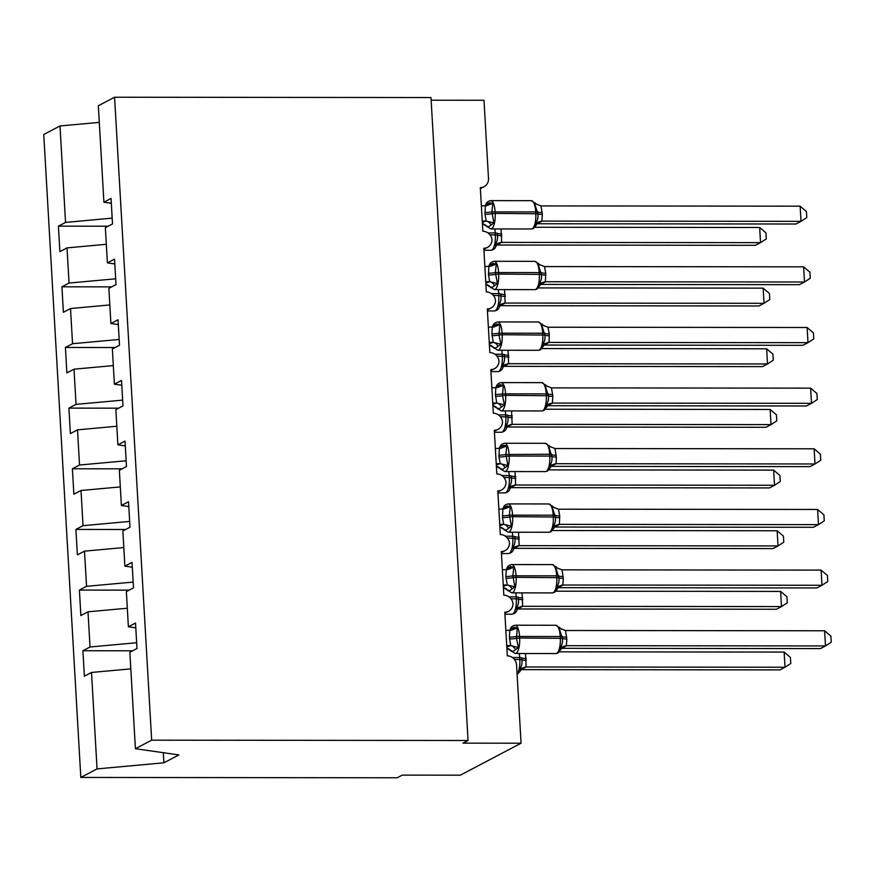 <?xml version="1.0" encoding="UTF-8"?>
<svg xmlns="http://www.w3.org/2000/svg" width="875" height="875" viewBox="0 0 875 875"><rect width="100%" height="100%" fill="white"/><g stroke="black" fill="none" stroke-linecap="round" stroke-linejoin="round"><path stroke-width="1.31" d="M112.175 218.148L65.548 222.403L59.992 125.956L43.75 134.509L80.817 777.448L397.239 777.777L402.292 775.108L460.348 775.173L521.062 743.214L463.006 743.159L468.07 740.491L430.992 97.552L114.581 97.223L98.339 105.777L103.906 202.213L111.037 198.461L112.503 223.934L105.372 227.686L107.395 262.872L114.537 259.12L116.003 284.594L108.872 288.345L110.895 323.531L118.027 319.769L119.503 345.242L112.361 349.005L114.395 384.18L121.527 380.428L122.992 405.902L115.861 409.653L117.895 444.839L125.027 441.077L126.492 466.561L119.361 470.312L121.384 505.488L128.527 501.736L129.992 527.209L122.861 530.961L124.884 566.147L132.016 562.395L133.492 587.869L126.361 591.62L128.384 626.795L135.516 623.044L136.992 648.517L129.85 652.28L135.417 748.716L151.659 740.173L114.581 97.223M431.145 100.22L483.995 100.275L488.502 178.522A9.242 8.575 -117.8 0 1 484.105 186.681A9.242 8.575 -117.8 0 1 480.32 187.611L482.836 231.273A9.242 8.575 62.2 0 1 492.023 239.783A9.242 8.575 -117.8 0 1 487.594 247.341A9.242 8.575 -117.8 0 1 483.82 248.259L486.336 291.933A9.242 8.575 62.2 0 1 495.513 300.431A9.242 8.575 -117.8 0 1 491.094 307.989A9.242 8.575 -117.8 0 1 487.32 308.919L489.836 352.592A9.242 8.575 62.2 0 1 499.012 361.091A9.242 8.575 -117.8 0 1 494.594 368.648A9.242 8.575 -117.8 0 1 490.809 369.567L493.336 413.241A9.242 8.575 62.2 0 1 502.512 421.739A9.242 8.575 -117.8 0 1 498.094 429.297A9.242 8.575 -117.8 0 1 494.309 430.227L496.825 473.9A9.242 8.575 62.2 0 1 506.012 482.398A9.242 8.575 -117.8 0 1 501.583 489.956A9.242 8.575 -117.8 0 1 497.809 490.886L500.325 534.548A9.242 8.575 62.2 0 1 509.502 543.058A9.242 8.575 -117.8 0 1 505.083 550.616A9.242 8.575 -117.8 0 1 501.309 551.534L503.825 595.208A9.242 8.575 62.2 0 1 513.002 603.706A9.242 8.575 -117.8 0 1 508.583 611.264A9.242 8.575 -117.8 0 1 504.798 612.194L507.325 655.867A9.242 8.575 62.2 0 1 516.556 664.967L521.062 743.214M132.672 650.792L82.895 650.738L90.037 646.986L136.653 642.731M135.8 627.856L128.384 626.795M129.172 590.133L79.406 590.089L86.538 586.327L133.153 582.083M132.3 567.208L124.884 566.147M125.683 529.484L75.906 529.43L83.038 525.678L129.664 521.423M128.8 506.548L121.384 505.488M122.183 468.825L72.406 468.781L79.537 465.019L126.164 460.775M125.3 445.889L117.895 444.839M118.683 408.177L68.906 408.122L76.048 404.37L122.664 400.116M121.811 385.241L114.395 384.18M115.183 347.517L65.417 347.463L72.548 343.711L119.164 339.456M118.311 324.581L110.895 323.531M111.694 286.858L61.917 286.814L69.048 283.052L115.664 278.808M114.811 263.933L107.395 262.872M65.548 222.403L58.417 226.155L59.883 251.628L67.025 247.877L106.323 244.289M108.194 226.209L58.417 226.155M111.311 203.273L103.906 202.213M80.817 777.448L97.059 768.906L91.503 672.459L84.372 676.211L82.895 650.738M91.503 672.459L130.812 668.872M90.037 646.986L88.003 611.811L80.872 615.562L79.406 590.089M88.003 611.811L127.312 608.223M86.538 586.327L84.503 551.152L77.372 554.903L75.906 529.43M84.503 551.152L123.812 547.564M83.038 525.678L81.014 490.492L73.872 494.255L72.406 468.781M81.014 490.492L120.323 486.916M79.537 465.019L77.514 429.844L70.383 433.595L68.906 408.122M77.514 429.844L116.823 426.256M76.048 404.37L74.014 369.184L66.883 372.936L65.417 347.463M74.014 369.184L113.323 365.597M72.548 343.711L70.514 308.536L63.383 312.287L61.917 286.814M70.514 308.536L109.823 304.948M69.048 283.052L67.025 247.877M59.992 125.956L99.302 122.38M97.059 768.906L163.909 762.803L178.883 754.928L135.417 748.716M151.659 740.173L468.07 740.491M163.909 762.803L163.319 752.708M759.653 227.489L765.942 232.848L766.292 238.908L760.528 242.659L501.659 242.386L496.672 245.033L755.464 245.317L760.528 242.659L759.653 227.489L534.975 227.259M501.036 228.944L501.659 242.386M487.922 232.925L495.228 232.936L495.337 234.752A13.245 4.419 -89.9 0 1 491.739 250.086A13.245 4.419 -89.9 0 1 490.973 250.283C493.642 249.758 495.25 248.478 495.819 246.444L495.228 244.256C497.208 241.598 497.93 238.536 497.372 235.058L489.88 234.752M501.397 242.397L495.228 244.256M537.534 223.234L533.466 228.473L531.442 228.977A13.245 4.419 -89.9 0 0 532.208 228.78A13.245 4.419 -89.9 0 0 535.806 213.445L535.708 211.63A13.245 4.419 -89.9 0 0 531.366 200.681L490.722 200.637C488.064 201.162 486.445 202.442 485.887 204.477L489.584 202.705L492.8 203.339L491.881 211.881L493.927 222.906L488.731 226.745L487.069 226.866L487.605 226.231M536.298 225.138L535.697 222.95C537.688 220.292 538.398 217.23 537.852 213.752L534.57 203.383L535.106 202.748M800.133 206.183L806.422 211.542L806.772 217.602L801.008 221.353L800.133 206.183L540.991 205.92L542.347 214.419L541.866 221.091L801.008 221.353L795.944 224.011L537.163 223.748L542.128 221.112A6.77 6.683 9.9 0 0 536.375 224.919M481.37 205.866L486.85 205.636L492.8 203.339M482.333 222.436L486.238 221.036L484.991 214.353L485.363 205.866M482.245 221.025L485.975 221.025M493.927 222.906L486.238 221.036M484.991 214.353A6.77 1.105 176.7 0 0 491.991 213.708L495.173 213.412A13.245 4.419 90.1 0 1 491.575 228.736A13.245 4.419 90.1 0 1 490.809 228.933L483.055 224.066M535.697 222.95L541.866 221.091M534.57 203.383L540.991 205.92M541.034 283.883L536.966 289.122L534.942 289.636A13.245 4.419 -89.9 0 0 535.708 289.439A13.245 4.419 -89.9 0 0 539.306 274.105L539.208 272.289A13.245 4.419 -89.9 0 0 534.866 261.33L494.222 261.297C491.553 261.822 489.945 263.102 489.377 265.136L493.084 263.353L496.289 263.998L495.381 272.541L497.427 283.555L492.231 287.405L490.569 287.525L491.094 286.891M539.788 285.786L539.197 283.598C541.188 280.952 541.898 277.878 541.352 274.411L538.07 264.042L538.595 263.397M803.622 266.842L809.922 272.202L810.261 278.261L804.497 282.002L803.622 266.842L544.491 266.569L545.737 273.252L545.366 281.75L804.497 282.002L799.444 284.67L540.652 284.408M539.875 285.578A6.77 6.683 9.9 0 1 545.628 281.761L540.652 284.386M484.87 266.514L490.35 266.295L496.289 263.998M485.833 283.095L489.738 281.695L488.491 275.012L488.862 266.514M485.745 281.684L489.475 281.684M497.427 283.555L489.738 281.695M488.491 275.012A6.77 1.105 176.7 0 0 495.491 274.356L498.663 274.061A13.245 4.419 90.1 0 1 495.064 289.395A13.245 4.419 90.1 0 1 494.298 289.592L486.555 284.725M539.197 283.598L545.366 281.75M538.07 264.042L544.491 266.569M544.523 344.542L540.466 349.781L538.442 350.284A13.245 4.419 -89.9 0 0 539.208 350.087A13.245 4.419 -89.9 0 0 542.806 334.753L542.697 332.938A13.245 4.419 -89.9 0 0 538.366 321.989L497.722 321.945C495.053 322.481 493.434 323.761 492.877 325.784L496.584 324.012L499.789 324.647L498.98 335.016L500.916 344.214L495.72 348.053L494.069 348.184L494.594 347.539M543.288 346.445L542.697 344.258C544.677 341.6 545.398 338.537 544.841 335.059L541.57 324.691L542.095 324.056M807.122 327.502L813.411 332.861L813.761 338.92L807.997 342.661L807.122 327.502L547.991 327.228L549.227 333.911L549.117 342.42L807.997 342.661L802.933 345.319L544.152 345.056M543.375 346.227A6.77 6.683 9.9 0 1 549.117 342.42L544.141 345.034M488.37 327.173L493.839 326.955L499.789 324.647M489.322 343.755L493.237 342.344L491.881 333.845L492.363 327.173M489.245 342.333L492.975 342.344M500.916 344.214L493.237 342.344M491.991 335.672A6.77 1.105 176.7 0 0 498.98 335.016L502.163 334.72A13.245 4.419 90.1 0 1 498.564 350.044A13.245 4.419 90.1 0 1 497.798 350.252L490.055 345.384M542.697 344.258L548.866 342.398M541.57 324.691L547.991 327.228M548.023 405.191L543.966 410.441L541.942 410.944A13.245 4.419 -89.9 0 0 542.708 410.747A13.245 4.419 -89.9 0 0 546.306 395.412L546.197 393.597A13.245 4.419 -89.9 0 0 541.855 382.648L501.222 382.605C498.553 383.13 496.934 384.409 496.377 386.444L500.084 384.661L503.289 385.306L502.48 395.664L504.416 404.873L499.22 408.713L497.569 408.833L498.094 408.198M546.788 407.094L546.197 404.917C548.177 402.259 548.898 399.197 548.341 395.719L545.059 385.35L545.595 384.716M810.622 388.15L816.911 393.509L817.261 399.569L811.497 403.32L810.622 388.15L551.491 387.887L552.836 396.386L552.366 403.058L811.497 403.32L806.433 405.978L547.652 405.716M546.875 406.886A6.77 6.683 9.9 0 1 552.617 403.069L547.641 405.694M491.87 387.822L497.339 387.603L503.289 385.306M492.822 404.403L496.727 403.003L495.381 394.505L495.852 387.822M492.745 402.992L496.464 402.992M504.416 404.873L496.727 403.003M495.491 396.32A6.77 1.105 176.7 0 0 502.48 395.664L505.662 395.369A13.245 4.419 90.1 0 1 502.064 410.703A13.245 4.419 90.1 0 1 501.298 410.9L493.555 406.033M546.197 404.917L552.366 403.058M545.059 385.35L551.491 387.887M499.866 447.103L503.573 445.32L506.789 445.955L505.87 454.508L507.916 465.522L502.72 469.361L501.058 469.492L501.594 468.858M814.122 448.809L820.411 454.169L820.761 460.228L814.997 463.969L556.117 463.706L551.141 466.353L809.933 466.637L814.997 463.969L814.122 448.809L554.98 448.536L556.336 457.034A6.77 1.105 176.7 0 1 551.841 456.367L549.795 456.072A13.245 4.419 -89.9 0 1 546.197 471.395A13.245 4.419 -89.9 0 1 545.431 471.603L547.455 471.089L550.277 467.753L549.686 465.566C551.677 462.919 552.388 459.845 551.841 456.367L548.559 445.998L549.095 445.364M556.336 457.034L556.117 463.706M495.359 448.481L500.839 448.262L506.789 445.955M496.322 465.062L500.227 463.652L498.98 456.98L499.352 448.481M496.234 463.641L499.964 463.652M507.916 465.522L500.227 463.652M498.98 456.98A6.77 1.105 176.7 0 0 505.98 456.323L509.162 456.028A13.245 4.419 90.1 0 1 505.564 471.362A13.245 4.419 90.1 0 1 504.798 471.559L497.044 466.692M549.686 465.566L555.855 463.717M548.559 445.998L554.98 448.536M763.153 288.148L769.442 293.508L769.792 299.567L764.028 303.308L505.148 303.045L500.172 305.692L758.964 305.977L764.028 303.308L763.153 288.148L538.475 287.919M504.536 289.603L505.148 303.045M491.422 293.584L498.728 293.584L498.827 295.411A13.245 4.419 -89.9 0 1 495.228 310.734A13.245 4.419 -89.9 0 1 494.462 310.942C497.131 310.406 498.75 309.127 499.308 307.092L498.717 304.905C500.708 302.247 501.43 299.184 500.872 295.706L493.369 295.4M504.886 303.045L498.717 304.905M766.642 348.797L772.942 354.156L773.292 360.216L767.517 363.967L508.648 363.705L503.672 366.341L762.464 366.625L767.517 363.967L766.642 348.797L541.964 348.567M508.036 350.262L508.648 363.727A6.77 6.683 -170.1 0 0 502.895 367.533L502.217 365.564C504.208 362.906 504.919 359.844 504.372 356.366L496.869 356.059M504.055 365.838L502.895 367.533M508.386 363.705L502.217 365.564M770.142 409.456L776.431 414.816L776.781 420.875L771.017 424.616L512.148 424.353L507.161 427L765.964 427.284L771.017 424.616L770.142 409.456L545.464 409.227M511.536 410.911L512.148 424.375A6.77 6.683 -170.1 0 0 506.395 428.181L505.717 426.213C507.697 423.566 508.419 420.492 507.872 417.014L500.369 416.708M498.422 414.892L505.717 414.892L505.827 416.719A13.245 4.419 -89.9 0 1 502.228 432.053A13.245 4.419 -89.9 0 1 501.463 432.25C504.131 431.714 505.739 430.434 506.308 428.411L506.395 428.181M511.886 424.364L505.717 426.213M773.642 470.116L779.931 475.475L780.281 481.534L774.517 485.275L515.648 485.012L510.661 487.648L769.453 487.933L774.517 485.275L773.642 470.116L548.964 469.886M515.036 471.57L515.638 485.034A6.77 6.683 -170.1 0 0 509.895 488.841L509.217 486.872C511.197 484.214 511.919 481.152 511.361 477.673L503.869 477.367M501.911 475.541L509.217 475.552L509.327 477.367A13.245 4.419 -89.9 0 1 505.728 492.702A13.245 4.419 -89.9 0 1 504.963 492.898C507.631 492.373 509.239 491.094 509.808 489.059L509.895 488.841M515.386 485.012L509.217 486.872M555.023 526.498L550.955 531.748L548.931 532.252A13.245 4.419 -89.9 0 0 549.697 532.055A13.245 4.419 -89.9 0 0 553.295 516.72L553.197 514.905A13.245 4.419 -89.9 0 0 548.855 503.956L508.211 503.913C505.542 504.438 503.934 505.717 503.366 507.752L507.073 505.98L510.278 506.614L509.37 515.156L511.416 526.181L506.22 530.02L504.558 530.141L505.083 529.506M553.777 528.402L553.186 526.225C555.177 523.567 555.888 520.505 555.341 517.027L552.059 506.658L552.584 506.023M817.611 509.458L823.911 514.817L824.25 520.877L818.486 524.628L817.611 509.458L558.48 509.195L559.727 515.867L559.355 524.366L818.486 524.628L813.433 527.286L554.641 527.023L559.617 524.388A6.77 6.683 9.9 0 0 553.864 528.194M498.859 509.141L504.339 508.911L510.278 506.614M499.822 525.711L503.727 524.311L502.48 517.628L502.852 509.141M499.734 524.3L503.464 524.3M511.416 526.181L503.727 524.311M502.48 517.628A6.77 1.105 176.7 0 0 509.48 516.983L512.652 516.677A13.245 4.419 90.1 0 1 509.053 532.011A13.245 4.419 90.1 0 1 508.288 532.208L500.544 527.341M553.186 526.225L559.355 524.366M552.059 506.658L558.48 509.195M514.172 548.33L772.953 548.592L778.017 545.934L777.142 530.764L552.464 530.534M777.142 530.764L783.431 536.123L783.781 542.183L778.017 545.934L519.137 545.661L514.161 548.308M518.525 532.219L519.137 545.661A6.77 6.683 -170.1 0 0 513.395 549.5L512.706 547.52C514.697 544.873 515.419 541.811 514.861 538.333L507.358 538.027M505.411 536.2L512.717 536.211L512.816 538.027A13.245 4.419 -89.9 0 1 509.217 553.361A13.245 4.419 -89.9 0 1 508.452 553.558C511.12 553.033 512.739 551.753 513.297 549.719L513.395 549.5M518.875 545.672L512.706 547.52M557.277 589.072L554.455 592.397L552.431 592.911A13.245 4.419 -89.9 0 0 553.197 592.714A13.245 4.419 -89.9 0 0 556.795 577.38L556.686 575.553A13.245 4.419 -89.9 0 0 552.355 564.605L511.711 564.572C509.042 565.097 507.423 566.377 506.866 568.411L510.573 566.628L513.778 567.273L512.87 575.816L514.905 586.83L509.709 590.68L508.058 590.8L508.583 590.166M558.512 587.158L557.277 589.061L556.686 586.873C558.666 584.227 559.388 581.153 558.841 577.675L555.559 567.317L556.084 566.672M821.111 570.117L827.4 575.477L827.75 581.536L821.986 585.277L821.111 570.117L561.98 569.844L563.325 578.342L562.855 585.025L821.986 585.277L816.922 587.945L558.141 587.683L563.106 585.036A6.77 6.683 9.9 0 0 557.364 588.853M502.359 569.789L507.828 569.57L513.778 567.273M503.311 586.37L507.227 584.959L505.87 576.472L506.352 569.789M503.234 584.959L506.964 584.959M514.905 586.83L507.227 584.959M505.98 578.288A6.77 1.105 176.7 0 0 512.98 577.631L516.152 577.336A13.245 4.419 90.1 0 1 512.553 592.67A13.245 4.419 90.1 0 1 511.788 592.867L504.044 588M556.686 586.873L562.855 585.025M555.559 567.317L561.98 569.844M517.672 608.978L776.453 609.252L781.506 606.583L780.631 591.423L555.953 591.194M780.631 591.423L786.931 596.783L787.281 602.842L781.506 606.583L522.637 606.32L517.661 608.967M522.025 592.878L522.637 606.32A6.77 6.683 -170.1 0 0 516.884 610.148L516.206 608.18C518.197 605.522 518.908 602.459 518.361 598.981L510.858 598.675M508.911 596.859L516.217 596.859L516.316 598.686A13.245 4.419 -89.9 0 1 512.717 614.009A13.245 4.419 -89.9 0 1 511.952 614.217C514.62 613.681 516.239 612.402 516.797 610.367L516.884 610.148M522.375 606.32L516.206 608.18M562.013 647.817L557.955 653.056L555.931 653.559A13.245 4.419 -89.9 0 0 556.697 653.363A13.245 4.419 -89.9 0 0 560.295 638.028L560.186 636.212A13.245 4.419 -89.9 0 0 555.844 625.264L515.211 625.22C512.542 625.745 510.923 627.036 510.366 629.059L514.073 627.288L517.278 627.922L516.469 638.291L518.405 647.489L513.209 651.328L511.558 651.459L512.083 650.814M560.777 649.72L560.186 647.533C562.166 644.875 562.887 641.812 562.33 638.334L559.059 627.966L559.584 627.331M824.611 630.777L830.9 636.136L831.25 642.195L825.486 645.936L824.611 630.777L565.48 630.503L566.825 639.002L566.355 645.673L825.486 645.936L820.422 648.594L561.641 648.331L566.606 645.695A6.77 6.683 9.9 0 0 560.864 649.502M505.859 630.448L511.328 630.219L517.278 627.922M506.811 647.03L510.716 645.619L509.37 637.12L509.841 630.448M506.734 645.608L510.453 645.619M518.405 647.489L510.716 645.619M509.48 638.947A6.77 1.105 176.7 0 0 516.469 638.291L519.652 637.995A13.245 4.419 90.1 0 1 516.053 653.319A13.245 4.419 90.1 0 1 515.288 653.527L507.544 648.659M560.186 647.533L566.355 645.673M559.059 627.966L565.48 630.503M521.161 669.638L779.953 669.9L785.006 667.242L784.131 652.072L559.453 651.842M784.131 652.072L790.42 657.431L790.77 663.491L785.006 667.242L526.138 666.98L521.15 669.616M525.525 653.538L526.138 666.98M517.103 674.538L520.297 671.027L519.706 668.839C521.697 666.181 522.408 663.119 521.861 659.641L514.358 659.334M525.875 666.98L519.706 668.839M501.867 235.714A6.77 1.105 -3.3 0 1 497.372 235.058L497.273 233.231L495.228 232.936A13.245 4.419 -89.9 0 0 494.769 228.944M501.758 233.898A6.77 1.105 -3.3 0 1 497.273 233.231M495.906 246.225A6.77 6.683 -170.1 0 1 501.648 242.408M490.722 200.637A13.245 4.419 90.1 0 1 495.064 211.586L495.173 213.412L537.852 213.752A6.77 1.105 176.7 0 0 542.347 214.419M542.237 212.592A6.77 1.105 176.7 0 1 537.742 211.936L491.881 211.881A6.77 1.105 176.7 0 1 484.892 212.537M490.864 224.875A6.77 5.316 74.6 0 0 485.898 221.047M487.069 226.866A6.77 6.683 9.9 0 0 482.409 223.759M486.609 205.691A6.77 5.316 74.6 0 0 489.584 202.705M494.222 261.297A13.245 4.419 90.1 0 1 498.564 272.245L498.663 274.061L541.352 274.411A6.77 1.105 176.7 0 0 545.836 275.067M545.737 273.252A6.77 1.105 176.7 0 1 541.242 272.584L495.381 272.541A6.77 1.105 176.7 0 1 488.392 273.197M494.364 285.523A6.77 5.316 74.6 0 0 489.398 281.706M490.569 287.525A6.77 6.683 9.9 0 0 485.898 284.408M490.109 266.35A6.77 5.316 74.6 0 0 493.084 263.353M497.722 321.945A13.245 4.419 90.1 0 1 502.064 332.894L502.163 334.72L544.841 335.059A6.77 1.105 176.7 0 0 549.336 335.727M549.227 333.911A6.77 1.105 176.7 0 1 544.742 333.244L498.881 333.189A6.77 1.105 176.7 0 1 491.881 333.845M497.864 346.183A6.77 5.316 74.6 0 0 492.887 342.366M494.069 348.184A6.77 6.683 9.9 0 0 489.398 345.067M493.598 327.009A6.77 5.316 74.6 0 0 496.584 324.012M501.222 382.605A13.245 4.419 90.1 0 1 505.553 393.553L505.662 395.369L548.341 395.719A6.77 1.105 176.7 0 0 552.836 396.386M552.727 394.559A6.77 1.105 176.7 0 1 548.242 393.892L502.381 393.848A6.77 1.105 176.7 0 1 495.381 394.505M501.364 406.831A6.77 5.316 74.6 0 0 496.387 403.014M497.569 408.833A6.77 6.683 9.9 0 0 492.898 405.727M497.098 387.658A6.77 5.316 74.6 0 0 500.084 384.661M556.227 455.219A6.77 1.105 176.7 0 1 551.731 454.552L549.697 454.245A13.245 4.419 -89.9 0 0 545.355 443.297L504.722 443.253A13.245 4.419 90.1 0 1 509.053 454.212L509.162 456.028L549.795 456.072L549.697 454.245L505.87 454.508A6.77 1.105 176.7 0 1 498.881 455.153M504.853 467.491A6.77 5.316 74.6 0 0 499.888 463.673M501.058 469.492A6.77 6.683 9.9 0 0 496.398 466.375M500.598 448.317A6.77 5.316 74.6 0 0 503.573 445.32M556.117 463.728A6.77 6.683 9.9 0 0 550.364 467.534M505.367 296.373A6.77 1.105 -3.3 0 1 500.872 295.706L500.762 293.891L498.728 293.584A13.245 4.419 -89.9 0 0 498.269 289.592M505.258 294.558A6.77 1.105 -3.3 0 1 500.762 293.891M499.395 306.873A6.77 6.683 -170.1 0 1 505.148 303.067M502.808 367.752C502.25 369.786 500.631 371.066 497.962 371.591A13.245 4.419 -89.9 0 0 498.728 371.394A13.245 4.419 -89.9 0 0 502.327 356.059L502.228 354.244L494.922 354.233M508.856 357.033A6.77 1.105 -3.3 0 1 504.372 356.366L504.263 354.55L502.228 354.244A13.245 4.419 -89.9 0 0 501.769 350.252M508.758 355.206A6.77 1.105 -3.3 0 1 504.263 354.55M512.356 417.681A6.77 1.105 -3.3 0 1 507.872 417.014L507.762 415.198L505.717 414.892A13.245 4.419 -89.9 0 0 505.258 410.911M512.258 415.866A6.77 1.105 -3.3 0 1 507.762 415.198M515.856 478.341A6.77 1.105 -3.3 0 1 511.361 477.673L511.262 475.858L509.217 475.552A13.245 4.419 -89.9 0 0 508.758 471.559M515.747 476.514A6.77 1.105 -3.3 0 1 511.262 475.858M508.211 503.913A13.245 4.419 90.1 0 1 512.553 514.861L512.652 516.677L555.341 517.027A6.77 1.105 176.7 0 0 559.825 517.694M559.727 515.867A6.77 1.105 176.7 0 1 555.231 515.211L509.37 515.156A6.77 1.105 176.7 0 1 502.381 515.812M508.353 528.15A6.77 5.316 74.6 0 0 503.387 524.322M504.558 530.141A6.77 6.683 9.9 0 0 499.898 527.034M504.098 508.966A6.77 5.316 74.6 0 0 507.073 505.98M519.356 538.989A6.77 1.105 -3.3 0 1 514.861 538.333L514.762 536.506L512.717 536.211A13.245 4.419 -89.9 0 0 512.258 532.219M519.247 537.173A6.77 1.105 -3.3 0 1 514.762 536.506M511.711 564.572A13.245 4.419 90.1 0 1 516.053 575.52L516.152 577.336L558.841 577.675A6.77 1.105 176.7 0 0 563.325 578.342M563.216 576.527A6.77 1.105 176.7 0 1 558.731 575.859L512.87 575.816A6.77 1.105 176.7 0 1 505.87 576.472M511.853 588.798A6.77 5.316 74.6 0 0 506.887 584.981M508.058 590.8A6.77 6.683 9.9 0 0 503.387 587.683M507.587 569.625A6.77 5.316 74.6 0 0 510.573 566.628M522.845 599.648A6.77 1.105 -3.3 0 1 518.361 598.981L518.252 597.166L516.217 596.859A13.245 4.419 -89.9 0 0 515.758 592.867M522.747 597.833A6.77 1.105 -3.3 0 1 518.252 597.166M515.211 625.22A13.245 4.419 90.1 0 1 519.542 636.169L519.652 637.995L562.33 638.334A6.77 1.105 176.7 0 0 566.825 639.002M566.716 637.186A6.77 1.105 176.7 0 1 562.231 636.519L516.37 636.464A6.77 1.105 176.7 0 1 509.37 637.12M515.353 649.458A6.77 5.316 74.6 0 0 510.377 645.641M511.558 651.459A6.77 6.683 9.9 0 0 506.887 648.342M511.087 630.284A6.77 5.316 74.6 0 0 514.073 627.288M517.07 673.947A13.245 4.419 -89.9 0 0 519.816 659.334L519.706 657.519L512.411 657.508M526.345 660.308A6.77 1.105 -3.3 0 1 521.861 659.641L521.752 657.814L519.706 657.519A13.245 4.419 -89.9 0 0 519.247 653.527M526.247 658.481A6.77 1.105 -3.3 0 1 521.752 657.814M520.384 670.808A6.77 6.683 -170.1 0 1 526.138 667.002M484.105 186.681L480.386 188.639M487.594 247.341L483.875 249.298M491.094 307.989L487.375 309.947M494.594 368.648L490.875 370.606M498.094 429.297L494.375 431.255M501.583 489.956L497.864 491.914M505.083 550.616L501.364 552.573M508.583 611.264L504.864 613.222M490.973 250.283L483.941 250.272M495.819 246.433L497.055 244.53M531.442 228.977L490.809 228.933M537.108 204.564L531.366 200.681M485.877 204.477L485.012 205.866M534.942 289.636L494.298 289.592M540.597 265.223L534.866 261.33M489.377 265.136L488.512 266.525M538.442 350.284L497.798 350.252M544.097 325.883L538.366 321.989M492.877 325.795L492.012 327.173M541.942 410.944L501.298 410.9M547.597 386.531L541.855 382.648M496.377 386.444L495.502 387.833M545.431 471.603L504.798 471.559M551.097 447.191L545.355 443.297M499.877 447.092C500.434 445.069 502.053 443.789 504.722 443.253M499.877 447.103L499.002 448.481M551.523 465.85L550.277 467.753M494.462 310.942L487.43 310.931M499.319 307.092L500.555 305.189M497.962 371.591L490.93 371.591M501.463 432.25L494.43 432.239M506.308 428.4L507.544 426.497M504.963 492.898L497.93 492.898M509.808 489.059L511.044 487.156M548.931 532.252L508.288 532.208M554.586 507.839L548.855 503.956M503.366 507.752L502.502 509.141M508.452 553.558L501.419 553.547M513.308 549.708L514.544 547.805M552.431 592.911L511.788 592.867M558.086 568.498L552.355 564.605M506.866 568.411L506.002 569.8M511.952 614.217L504.919 614.206M516.797 610.367L518.044 608.464M555.931 653.559L515.288 653.527M561.586 629.158L555.844 625.264M510.366 629.07L509.491 630.448M520.297 671.016L521.533 669.112"/></g></svg>

